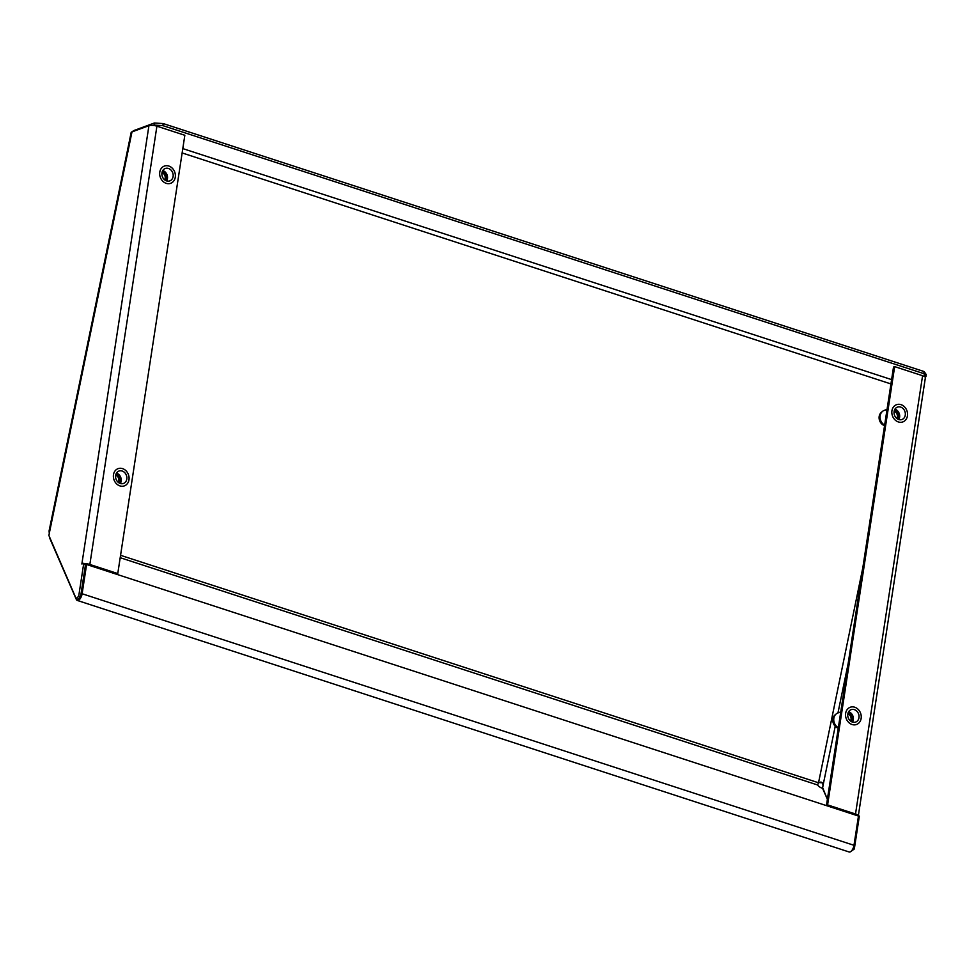 <?xml version="1.0" encoding="UTF-8"?>
<svg xmlns="http://www.w3.org/2000/svg" width="975" height="975" viewBox="0 0 975 975"><rect width="100%" height="100%" fill="white"/><g stroke="black" fill="none" stroke-linecap="round" stroke-linejoin="round"><path stroke-width="1.46" d="M82.119 593.751L86.592 564.488L858.463 816.051L853.978 845.301A5.874 2.681 108.1 0 1 849.152 851.992L77.281 600.442A5.874 2.681 -71.9 0 0 82.119 593.751L853.978 845.301M80.937 594.433A3.668 1.682 -71.9 0 0 80.986 594.165L85.459 564.903L86.592 564.488M49.786 538.322L76.318 599.442A5.874 2.681 -71.9 0 0 77.281 600.442M822.583 788.348L827.385 799.317L822.595 787.568A4.582 2.096 -71.9 0 0 823.01 785.545L822.717 783.108L820.987 782.023L818.525 782.767L817.55 784.96A4.582 1.865 31.3 0 0 822.583 788.348M855.94 815.222A3.668 1.109 8.7 0 0 854.392 814.418L826.471 805.313L827.592 804.899L855.514 814.003A5.874 1.767 8.7 0 1 858.28 815.722M826.471 805.313L893.527 367.039L894.66 366.624L922.582 375.716A5.874 1.767 -171.3 0 1 925.372 377.715L858.341 815.746M894.66 366.624L827.592 804.899M853.003 848.567L854.307 848.993L851.163 851.26M857.439 815.722L859.341 816.063L859.194 817.074L858.341 816.794L859.194 817.074L854.307 848.993M818.829 782.535L822.559 782.864M153.148 125.422L154.062 125.08L154.379 123.008L163.203 123.569L162.886 125.641L154.062 125.08M132.381 131.759A5.874 2.681 -71.9 0 1 133.965 130.516L154.379 123.008M923.776 373.62L924.093 371.548L926.25 374.558L925.933 376.63L923.776 373.62L162.886 125.641M925.019 376.972L925.933 376.63M924.093 371.548L163.203 123.569M76.184 598.699L78.707 596.212L80.572 596.822L78.049 599.308L76.184 598.699L48.86 535.409A4.582 2.096 108.1 0 0 49.274 533.386L131.978 131.905L148.931 125.678A5.874 1.767 8.7 0 1 156.914 126.189L184.836 135.281L117.768 573.568L89.846 564.464A5.874 1.767 -171.3 0 0 84.727 563.611M117.768 573.568L116.634 573.982L88.713 564.878A3.668 1.109 -171.3 0 0 85.544 564.354M78.707 596.212L83.752 563.294L81.863 563.989L148.931 125.678M80.572 596.822L85.459 564.903L83.594 564.306L85.459 564.903L85.605 563.903L83.752 563.294M49.274 533.386L49.091 530.912L131.186 132.344A5.874 1.243 -168.4 0 1 131.978 131.905M114.575 471.607A9.177 7.678 -110.2 0 1 125.422 470.242A9.177 7.678 -110.2 0 1 127.883 482.905A9.177 7.678 69.8 0 1 117.037 484.27A9.177 7.678 69.8 0 1 114.575 471.607M116.439 473.192A6.606 5.521 69.8 0 0 116.939 480.894A6.606 5.521 69.8 0 0 123.508 483.454A6.606 5.521 69.8 0 0 126.019 481.321A6.606 5.521 69.8 0 0 125.519 473.618A6.606 5.521 69.8 0 0 118.95 471.059A6.606 5.521 69.8 0 0 116.439 473.192M120.315 483.49A6.606 5.521 69.8 0 0 120.364 483.393A6.606 5.521 69.8 0 0 116.488 473.094M116.013 474.045A5.509 4.607 -110.2 0 1 119.572 482.722A5.509 4.607 -110.2 0 1 119.328 483.076M115.672 475.264A4.509 3.778 -110.2 0 1 118.341 482.296A4.509 3.778 69.8 0 1 118.292 482.369M159.766 172.161A9.177 7.678 -110.2 0 1 168.846 166.043A9.177 7.678 -110.2 0 1 175.281 177.218A9.177 7.678 69.8 0 1 166.201 183.337A9.177 7.678 69.8 0 1 159.766 172.161M161.947 172.868A6.606 5.521 69.8 0 0 164.044 179.303A6.606 5.521 69.8 0 0 169.808 180.887A6.606 5.521 69.8 0 0 173.111 176.512A6.606 5.521 69.8 0 0 171.015 170.077A6.606 5.521 69.8 0 0 165.25 168.492A6.606 5.521 69.8 0 0 161.947 172.868M166.603 180.923A6.606 5.521 69.8 0 0 167.456 178.583A6.606 5.521 69.8 0 0 162.788 170.54M162.313 171.478A5.509 4.607 -110.2 0 1 166.53 178.291A5.509 4.607 -110.2 0 1 165.628 180.509M161.972 172.697A4.509 3.778 -110.2 0 1 165.177 178.206A4.509 3.778 69.8 0 1 164.592 179.814M884.569 425.636A7.532 6.301 69.8 0 1 880.084 413.863A7.532 6.301 -110.2 0 1 881.303 412.401L882.424 411.438A8.068 6.752 -110.2 0 1 884.179 410.414L887.055 409.354M884.642 425.1A8.068 6.752 69.8 0 1 881.108 413.01A8.068 6.752 -110.2 0 1 882.424 411.438M893.027 407.66A9.177 7.678 -110.2 0 1 903.886 406.283A9.177 7.678 -110.2 0 1 906.348 418.945A9.177 7.678 69.8 0 1 895.501 420.322A9.177 7.678 69.8 0 1 893.027 407.66M894.892 409.244A6.606 5.521 69.8 0 0 895.403 416.947A6.606 5.521 69.8 0 0 901.973 419.506A6.606 5.521 69.8 0 0 904.483 417.373A6.606 5.521 69.8 0 0 903.983 409.671A6.606 5.521 69.8 0 0 897.414 407.111A6.606 5.521 69.8 0 0 894.892 409.244M898.767 419.543A6.606 5.521 69.8 0 0 898.828 419.445A6.606 5.521 69.8 0 0 894.953 409.147M894.477 410.097A5.509 4.607 -110.2 0 1 898.024 418.775A5.509 4.607 -110.2 0 1 897.792 419.128M894.136 411.304A4.509 3.778 -110.2 0 1 896.793 418.348A4.509 3.778 69.8 0 1 896.756 418.421M838.268 728.203A7.532 6.301 69.8 0 1 833.783 716.43A7.532 6.301 -110.2 0 1 835.014 714.955L836.123 714.005A8.068 6.752 -110.2 0 1 837.878 712.969L840.755 711.908M838.354 727.667A8.068 6.752 69.8 0 1 834.807 715.577A8.068 6.752 -110.2 0 1 836.123 714.005M846.739 710.227A9.177 7.678 -110.2 0 1 857.586 708.849A9.177 7.678 -110.2 0 1 860.047 721.512A9.177 7.678 69.8 0 1 849.201 722.889A9.177 7.678 69.8 0 1 846.739 710.227M848.603 711.799A6.606 5.521 69.8 0 0 849.103 719.513A6.606 5.521 69.8 0 0 855.672 722.061A6.606 5.521 69.8 0 0 858.183 719.94A6.606 5.521 69.8 0 0 857.683 712.225A6.606 5.521 69.8 0 0 851.114 709.666A6.606 5.521 69.8 0 0 848.603 711.799M852.479 722.109A6.606 5.521 69.8 0 0 852.528 722.012A6.606 5.521 69.8 0 0 848.652 711.713M848.177 712.664A5.509 4.607 -110.2 0 1 851.736 721.342A5.509 4.607 -110.2 0 1 851.492 721.683M847.836 713.871A4.509 3.778 -110.2 0 1 850.505 720.915A4.509 3.778 69.8 0 1 850.456 720.988M120.571 555.311L818.525 782.767L862.838 567.645M890.943 383.943L182.13 152.941M120.193 557.7L817.55 784.96M855.514 814.003L922.582 375.716M848.213 663.232L837.964 712.944M835.222 726.29L823.01 785.545M891.613 379.616L182.8 148.602M156.914 126.189L89.846 564.464"/></g></svg>
